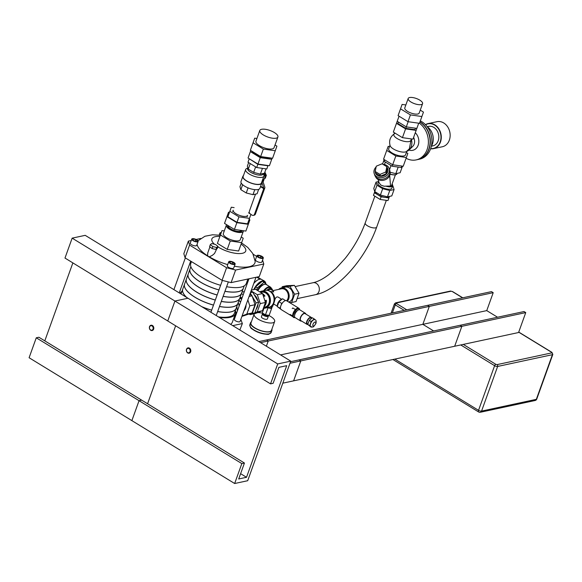 <?xml version="1.0" encoding="UTF-8"?>
<svg xmlns="http://www.w3.org/2000/svg" width="582" height="582" viewBox="0 0 582 582"><rect width="100%" height="100%" fill="white"/><g stroke="black" fill="none" stroke-linecap="round" stroke-linejoin="round"><path stroke-width="0.87" d="M239.857 329.987L242.352 323.57L232.742 325.636M255.993 277.279L240.09 321.46A3.056 1.099 -160.2 0 1 239.522 321.831A3.056 1.099 -160.2 0 1 236.117 321.155A3.056 1.099 -160.2 0 1 234.342 319.387L248.958 278.793M240.824 319.402L242.352 323.57M234.713 315.662L235.506 316.142M230.581 324.312A29.5 10.578 19.8 0 0 232.385 322.122L235.412 313.727A29.5 10.578 -160.2 0 1 229.919 317.365A29.5 10.578 -160.2 0 1 219.436 317.488M180.042 293.386A29.5 10.578 -160.2 0 1 181.948 291.393M235.324 310.613A29.5 10.578 -160.2 0 1 235.412 313.727M218.461 316.892A28.365 10.17 19.8 0 0 234.342 313.349L236.117 308.416A28.365 10.17 19.8 0 0 236.125 308.387M181.017 293.975L182.733 289.196A28.365 10.17 19.8 0 0 182.733 289.196A28.365 10.17 19.8 0 0 186.458 297.307M202.012 306.83A28.365 10.17 19.8 0 0 211.666 310.184M217.661 311.559A28.365 10.17 19.8 0 0 236.117 308.416M235.463 313.567L236.845 312.447M237.354 311.014L236.867 306.328M236.983 312.047L235.637 312.338M239.093 306.197A9.006 7.29 -102.1 0 0 238.191 302.64M235.099 314.593A9.006 7.29 -102.1 0 0 236.379 313.727M242.09 230.545A7.646 2.743 -160.2 0 1 242.032 230.807A7.646 2.743 -160.2 0 1 240.613 231.752A7.646 2.743 -160.2 0 1 232.087 230.043A7.646 2.743 -160.2 0 1 227.642 225.627A7.646 2.743 -160.2 0 1 227.766 225.387M218.01 246.441L217.29 248.434L215.966 249.489L212.124 248.579L209.607 246.615L210.328 244.622L211.652 243.567L215.493 244.476L218.01 246.441L216.686 247.495L212.845 246.586L210.328 244.622M215.966 249.489L216.686 247.495M212.124 248.579L212.845 246.586M216.759 248.863L214.525 253.49L212.277 255.389L209.324 256.844A3.565 1.28 -160.2 0 1 207.643 255.818L207.701 253.105L209.906 246.848M189.579 245.095L188.357 241.115L183.825 253.701L185.054 257.68L189.579 245.095L226.58 267.742L222.048 280.328L231.105 282.626L235.63 270.041L226.58 267.742M235.63 270.041L263.799 263.995L259.274 276.581L231.105 282.626M262.577 260.016L263.799 263.995M256.655 256.386L253.185 254.261M200.775 238.445L196.127 239.442M191.231 240.497L188.357 241.115M209.324 256.844A30.635 10.985 19.8 0 0 227.7 264.614M234.364 266.207A30.635 10.985 19.8 0 0 255.134 261.231L252.77 253.49L247.757 247.415L241.552 242.898M220.309 235.252L212.546 234.779L204.922 236.263L198.156 240.722A30.635 10.985 19.8 0 0 198.025 240.868M197.08 244.353A30.635 10.985 19.8 0 0 205.839 254.618A30.635 10.985 19.8 0 0 207.643 255.818M263.304 258.015L261.864 262.002A3.405 1.222 -160.2 0 1 261.231 262.417A3.405 1.222 -160.2 0 1 257.44 261.66A3.405 1.222 -160.2 0 1 255.462 259.696L256.895 255.709A3.405 1.222 -160.2 0 1 260.51 255.709A3.405 1.222 -160.2 0 1 263.304 258.015A3.405 1.222 -160.2 0 1 262.671 258.43A3.405 1.222 -160.2 0 1 258.874 257.673A3.405 1.222 -160.2 0 1 256.895 255.709M198.135 241.421L196.694 245.408A3.405 1.222 -160.2 0 1 196.061 245.83A3.405 1.222 -160.2 0 1 192.271 245.066A3.405 1.222 -160.2 0 1 190.292 243.101L191.725 239.115A3.405 1.222 -160.2 0 1 195.341 239.122A3.405 1.222 -160.2 0 1 198.135 241.421A3.405 1.222 -160.2 0 1 197.502 241.843A3.405 1.222 -160.2 0 1 193.704 241.079A3.405 1.222 -160.2 0 1 191.725 239.115M235.135 264.068L233.695 268.055A3.405 1.222 -160.2 0 1 233.062 268.469A3.405 1.222 -160.2 0 1 229.264 267.713A3.405 1.222 -160.2 0 1 227.293 265.748L228.726 261.762A3.405 1.222 -160.2 0 1 232.342 261.762A3.405 1.222 -160.2 0 1 235.135 264.068A3.405 1.222 -160.2 0 1 234.502 264.483A3.405 1.222 -160.2 0 1 230.705 263.726A3.405 1.222 -160.2 0 1 228.726 261.762M224.288 230.923L221.989 230.596L217.399 243.385L227.235 249.402L238.627 251.017L243.218 238.227L241.246 237.02M196.549 241.523L194.104 240.948L192.489 239.697L193.311 239.02L195.756 239.588L197.371 240.839L196.549 241.523M195.756 239.588L195.174 241.203M193.311 239.02L192.94 240.046M233.549 264.163L231.105 263.595L229.49 262.344L230.312 261.66L232.749 262.235L234.371 263.486L233.549 264.163M232.749 262.235L232.174 263.842M230.312 261.66L229.941 262.693M261.776 258.11L259.354 257.579L257.673 256.327L258.415 255.614L260.845 256.145L262.526 257.397L261.776 258.11M260.845 256.145L260.256 257.775M258.415 255.614L258.059 256.611M220.942 233.491L221.095 233.076M220.651 234.306A3.405 1.222 -160.2 0 1 219.894 233.069A3.405 1.222 -160.2 0 1 221.269 232.596M190.852 266.658L190.038 268.913A28.365 10.17 19.8 0 0 218.97 289.901M224.965 291.269A28.365 10.17 19.8 0 0 243.422 288.134L244.229 285.871M191.463 261.609L190.772 263.537A29.5 10.578 19.8 0 0 220.622 285.296M226.609 286.7A29.5 10.578 19.8 0 0 246.281 283.521L247.903 279.018M185.054 257.68L222.048 280.328M221.989 230.596L220.425 234.99L230.254 241.006L241.646 242.621M243.378 230.727A9.006 3.23 -160.2 0 1 243.32 231.272L240.293 239.66A9.006 3.23 -160.2 0 1 238.62 240.773A9.006 3.23 -160.2 0 1 228.573 238.758A9.006 3.23 -160.2 0 1 223.343 233.557L226.362 225.169A9.006 3.23 -160.2 0 1 226.66 224.71M220.425 234.99L217.399 243.385M230.254 241.006L227.235 249.402M243.32 231.272A9.006 3.23 -160.2 0 1 241.639 232.378A9.006 3.23 -160.2 0 1 231.592 230.37A9.006 3.23 -160.2 0 1 226.362 225.169M190.03 268.942A28.365 10.17 19.8 0 0 190.016 268.979L188.219 273.969A28.365 10.17 19.8 0 0 217.151 294.958M223.146 296.325A28.365 10.17 19.8 0 0 241.595 293.19L243.392 288.192A28.365 10.17 19.8 0 0 243.407 288.163M190.016 268.979A28.365 10.17 19.8 0 0 218.948 289.96M224.943 291.335A28.365 10.17 19.8 0 0 243.392 288.192M188.212 273.998A28.365 10.17 19.8 0 0 188.197 274.035L186.4 279.025A28.365 10.17 19.8 0 0 215.325 300.014M221.32 301.381A28.365 10.17 19.8 0 0 239.777 298.246L241.574 293.248A28.365 10.17 19.8 0 0 241.588 293.219M188.197 274.035A28.365 10.17 19.8 0 0 217.122 295.016M223.124 296.391A28.365 10.17 19.8 0 0 241.574 293.248M186.386 279.054A28.365 10.17 19.8 0 0 186.378 279.091L184.581 284.081A28.365 10.17 19.8 0 0 213.507 305.07M219.501 306.438A28.365 10.17 19.8 0 0 237.958 303.295L239.755 298.304A28.365 10.17 19.8 0 0 239.769 298.275M186.378 279.091A28.365 10.17 19.8 0 0 215.304 300.072M221.298 301.447A28.365 10.17 19.8 0 0 239.755 298.304M213.485 305.128A28.365 10.17 19.8 0 1 184.559 284.14A28.365 10.17 19.8 0 0 184.559 284.14L182.755 289.138A28.365 10.17 19.8 0 0 186.713 297.467M201.627 306.59A28.365 10.17 19.8 0 0 211.688 310.119M217.683 311.494A28.365 10.17 19.8 0 0 236.139 308.351L237.936 303.36A28.365 10.17 19.8 0 0 237.943 303.331M219.479 306.503A28.365 10.17 19.8 0 0 237.936 303.36M234.655 483.518L241.828 463.592L244.44 463.032L238.7 478.971L246.521 477.291L286.708 365.678L278.88 367.358L273.14 383.305L270.535 383.865L277.709 363.932L290.753 361.131L247.692 480.717L234.655 483.518L131.874 420.626L139.054 400.692L141.659 400.132L38.885 337.24L36.273 337.8L29.1 357.734L131.874 420.626L139.054 400.692L36.273 337.8M147.581 403.755L175.64 325.796L147.581 403.755M270.535 383.865L167.754 320.973L174.935 301.04L187.971 298.239L85.198 235.339L72.153 238.147L64.98 258.073L167.754 320.973L174.935 301.04L187.971 298.239L290.753 361.131M246.521 477.291L240.606 473.675M244.44 463.032L141.659 400.132L139.054 400.692L241.828 463.592M277.709 363.932L72.153 238.147M44.799 340.863L72.866 262.904M186.531 349.287A2.721 2.204 -102.1 0 0 186.909 352.139A2.721 2.204 -102.1 0 0 189.157 353.209A2.721 2.204 -102.1 0 0 190.743 350.088A2.721 2.204 -102.1 0 0 188.015 347.883A2.721 2.204 -102.1 0 0 186.531 349.287M186.611 349.556A2.27 1.833 77.9 0 1 189.805 349.404A2.27 1.833 77.9 0 1 188.561 352.852A2.27 1.833 77.9 0 1 186.611 349.556M300.792 360.92L299.075 359.872L524.04 311.545L525.75 312.592L300.792 360.92L293.612 380.854L518.577 332.526L525.75 312.592M266.367 346.21L268.244 341.001L266.534 339.953L491.492 291.626L493.209 292.673L486.748 310.613L280.575 354.904L422.845 324.341L433.663 330.962M268.244 341.001L493.209 292.673M497.559 317.234L486.748 310.613M290.542 361.706L460.136 325.273L461.853 326.32L454.673 346.254L282.816 383.167M258.845 341.605L427.588 305.354L429.305 306.401L422.845 324.341M289.989 363.241L461.853 326.32M260.554 342.653L429.305 306.401M264.068 173.327A4.358 3.528 77.9 0 1 262.489 180.093M261.733 182.188A10.032 3.594 -160.2 0 1 261.725 183.141A10.032 3.594 -160.2 0 1 246.528 180.98A10.032 3.594 -160.2 0 1 242.854 176.346A10.032 3.594 -160.2 0 1 243.458 175.611M261.725 183.141L259.863 188.328A10.032 3.594 -160.2 0 1 244.658 186.167A10.032 3.594 -160.2 0 1 240.992 181.526L242.854 176.346M266.047 168.86L264.468 173.24L260.365 174.127L253.65 172.41L248.259 169.115L247.343 166.154L248.63 162.596M248.259 169.115L250.245 163.586M253.65 172.41L255.636 166.881M262.737 168.394L261.347 168.191M260.365 174.127L262.402 168.46M263.326 173.487L263.137 174.011A8.257 2.961 -160.2 0 1 250.616 172.236A8.257 2.961 -160.2 0 1 247.59 168.416L247.83 167.74M263.29 173.574L263.85 174.935A9.712 3.485 -160.2 0 1 263.93 176.099A9.712 3.485 -160.2 0 1 249.205 174.011A9.712 3.485 -160.2 0 1 245.648 169.522A9.712 3.485 -160.2 0 1 246.455 168.671L247.75 167.98M263.93 176.099L261.427 183.032A9.712 3.485 -160.2 0 1 246.71 180.944A9.712 3.485 -160.2 0 1 243.152 176.455L245.648 169.522M258.663 189.368L257.069 193.791L252.966 194.672L246.251 192.962L240.861 189.667L239.944 186.706L241.246 183.097M240.861 189.667L242.643 184.705M246.251 192.962L248.078 187.877M252.966 194.672L254.778 189.645M264.395 178.507L263.239 181.722A0.909 0.422 121.5 0 0 263.188 182.253L264.832 187.142A1.819 0.844 -58.5 0 1 264.73 188.197L263.726 188.641L260.467 186.647L263.726 188.641A0.909 0.422 121.5 0 0 263.777 188.11L262.133 183.221A1.819 0.844 -58.5 0 1 262.235 182.166L263.064 179.853M264.883 175.4L265.567 175.255A2.27 1.833 -102.1 0 0 264.788 172.359M265.567 175.255L264.854 177.226M264.446 173.247A2.27 1.833 77.9 0 1 264.781 174.92M265.698 174.142L266.367 175.269L265.29 178.259L264.424 178.448M265.494 175.458L266.367 175.269M263.726 188.641L264.643 188.444L255.433 214.023L254.523 214.22L263.726 188.641M254.523 214.22A2.27 1.833 77.9 0 1 253.286 215.391L254.196 215.195A2.27 1.833 -102.1 0 0 255.433 214.023M253.286 215.391A2.27 1.833 77.9 0 1 252.093 215.165L250.893 214.431M249.823 213.601A2.27 1.833 77.9 0 1 249.416 211.099L255.527 194.119M275.024 144.998L276.916 146.155L272.58 158.253L260.656 156.565L250.369 150.272L254.705 138.174L256.917 138.487M260.656 156.565L263.355 149.072L253.068 142.779L254.705 138.174M250.369 150.272L253.068 142.779M275.279 150.76L263.355 149.072M270.725 157.991A10.782 3.863 -160.2 0 1 260.532 156.878A10.782 3.863 -160.2 0 1 251.955 151.24M272.114 158.188L269.415 165.703L257.95 164.08L248.056 158.028L250.747 150.505M257.95 164.08L260.256 157.664L250.369 151.611L250.762 150.512M248.056 158.028L250.369 151.611M271.721 159.286L260.256 157.664M263.93 164.932A9.421 3.376 -160.2 0 1 261.354 164.56M255.018 162.291A9.421 3.376 -160.2 0 1 252.77 160.908M268.033 165.514L266.789 168.969L256.706 167.536L247.997 162.211L249.234 158.748L257.848 164.35L256.706 167.536M247.997 162.211L249.147 159.024M267.938 165.775L257.848 164.35M277.905 137.003L274.042 147.726A9.625 3.448 -160.2 0 1 263.821 147.712A9.625 3.448 -160.2 0 1 255.942 141.208L259.798 130.484A9.625 3.448 -160.2 0 1 261.587 129.299A9.625 3.448 -160.2 0 1 272.318 131.445A9.625 3.448 -160.2 0 1 277.905 137.003A9.625 3.448 -160.2 0 1 267.684 136.988A9.625 3.448 -160.2 0 1 259.798 130.484M289.589 302.596L291.633 302.495L294.616 294.216L289.938 286.293L282.285 286.664L281.855 287.857M291.633 302.495L296.063 301.549L299.053 293.263L294.376 285.347L286.715 285.711L282.285 286.664M294.616 294.216L299.053 293.263M289.938 286.293L294.376 285.347M254.385 313.705A10.891 3.907 19.8 0 0 254.145 314.127A10.891 3.907 19.8 0 0 263.071 321.497A10.891 3.907 19.8 0 0 274.646 321.511A10.891 3.907 19.8 0 0 270.652 316.477A10.891 3.907 19.8 0 0 268.418 315.269M262.911 313.283A10.891 3.907 19.8 0 0 257.622 312.621M274.646 321.511L271.488 330.278A10.891 3.907 -160.2 0 1 254.974 327.935A10.891 3.907 -160.2 0 1 250.988 322.901L254.145 314.127M263.035 313.553A3.179 1.142 19.8 0 0 262.409 313.953L261.405 316.746A3.179 1.142 19.8 0 0 264.01 318.892A3.179 1.142 19.8 0 0 267.385 318.892L268.389 316.106A3.179 1.142 19.8 0 0 268.157 315.4M262.409 313.953A3.179 1.142 19.8 0 0 265.014 316.099A3.179 1.142 19.8 0 0 268.389 316.106M263.064 314.149L263.049 314.185A2.495 0.895 19.8 0 0 265.094 315.873A2.495 0.895 19.8 0 0 267.749 315.873L267.756 315.844M251.373 321.824A11.349 4.067 19.8 0 0 250.558 322.748A11.349 4.067 19.8 0 0 259.856 330.416A11.349 4.067 19.8 0 0 271.91 330.43A11.349 4.067 19.8 0 0 271.874 329.208M312.694 320.231A4.081 1.899 -58.5 0 1 314.884 319.605A4.081 1.899 -58.5 0 1 314.964 319.663L314.236 318.943L312.694 320.231A4.081 1.899 -58.5 0 0 310.402 323.592L311.144 321.519L312.694 320.231M311.559 326.975L310.453 326.444A4.081 1.899 -58.5 0 1 310.402 323.592L309.653 325.665L310.453 326.444A4.081 1.899 -58.5 0 0 310.613 326.575L310.788 326.677C313.16 326.909 312.556 328.372 315.931 323.527C316.433 321.257 316.142 319.984 315.051 319.707A4.081 1.899 121.5 0 0 311.297 322.202A4.081 1.899 121.5 0 0 310.788 326.677M311.254 327.23L307.769 324.509L309.26 320.369L312.352 317.794L314.236 318.943M311.792 318.259A4.081 1.899 -58.5 0 0 311.283 317.401A4.081 1.899 -58.5 0 0 306.801 321.388A4.081 1.899 -58.5 0 0 307.02 324.37A4.081 1.899 -58.5 0 0 307.776 324.487L309.653 325.665M309.26 320.369L311.144 321.519M293.568 317.401A5.173 2.408 -58.5 0 1 293.43 317.336A5.173 2.408 -58.5 0 1 293.161 313.56A5.173 2.408 -58.5 0 1 295.009 310.366A5.173 2.408 -58.5 0 1 295.583 309.74A5.173 2.408 -58.5 0 1 298.835 308.504A5.173 2.408 -58.5 0 1 298.959 308.598M307.914 324.116L307.376 323.788A3.405 1.586 -58.5 0 1 307.194 321.308A3.405 1.586 -58.5 0 1 310.926 317.983L311.617 318.405M307.02 324.37L300.85 320.595A4.081 1.899 -58.5 0 1 300.639 317.619A4.081 1.899 -58.5 0 1 305.113 313.625L311.283 317.401M301.636 321.075A4.54 2.117 -58.5 0 1 300.618 320.98A4.54 2.117 -58.5 0 1 300.377 317.67A4.54 2.117 -58.5 0 1 305.354 313.24A4.54 2.117 -58.5 0 1 305.899 314.105M300.618 320.98L295.132 317.627A4.54 2.117 -58.5 0 1 294.892 314.316A4.54 2.117 -58.5 0 1 299.875 309.886L305.354 313.24M295.278 313.422A2.677 1.244 -58.5 0 1 296.194 311.923M294.681 315.015A2.903 1.353 -58.5 0 1 294.899 313.545A2.903 1.353 -58.5 0 1 297.337 310.679M295.009 310.366L294.979 310.279A5.173 2.408 -58.5 0 1 295.554 309.639L295.583 309.74M292.957 316.79L281.142 309.559A5.173 2.408 -58.5 0 1 280.509 308.555A5.173 2.408 -58.5 0 1 282.452 302.916A5.173 2.408 -58.5 0 1 286.54 300.727L298.77 308.213A5.173 2.408 -58.5 0 0 295.416 309.551L292.811 307.958A5.173 2.408 121.5 0 0 292.237 308.606A5.173 2.408 -58.5 0 1 292.811 307.958L295.554 309.639M292.761 316.048L290.134 314.44A5.173 2.408 121.5 0 0 290.302 314.927A5.173 2.408 -58.5 0 1 290.134 314.44L292.753 316.019A5.173 2.408 -58.5 0 1 294.841 310.199L294.936 310.446M290.302 314.927L292.841 316.477L290.302 314.927M298.77 308.213A5.173 2.408 -58.5 0 1 299.235 308.736L299.374 308.816M281.914 310.031L277.243 306.576L278.982 301.738L282.59 298.733L285.515 300.588M280.597 308.846L279.986 308.249L280.757 306.117M277.243 306.576L279.986 308.249M280.997 305.441L281.724 303.418L282.699 302.604M278.982 301.738L281.724 303.418M284.845 300.821L285.333 300.414M281.863 299.344A4.263 1.986 121.5 0 0 278.603 301.832A4.263 1.986 121.5 0 0 277.425 306.081M242.076 315.939L246.826 314.091L249.802 305.834L247.852 299.89M243.232 294.696L241.45 293.604M235.572 314.331L236.059 314.622M243.923 310.795A7.646 6.184 -102.1 0 0 245.997 305.033M242.061 297.948A7.646 6.184 -102.1 0 0 240.148 297.22M246.826 314.091L252.042 312.971L255.018 304.713L252.101 295.809L249.823 294.412M249.802 305.834L255.018 304.713M249.089 296.456L252.101 295.809M241.981 292.113L244.345 291.611M241.916 316.39L252.042 312.971M240.861 301.28L239.915 301.483A7.646 6.184 -102.1 0 0 239.035 300.319M241.588 299.272L239.799 298.18M240.024 297.555A7.646 6.184 77.9 0 1 241.865 298.501M256.116 309.362A9.625 7.784 -102.1 0 0 258.03 304.037M257.782 300.799A9.625 7.784 -102.1 0 0 254.196 294.725M252.355 296.587L256.051 302.851L252.246 313.436L250.646 313.516M250.296 293.102L251.78 295.612M252.246 313.436L254.851 312.876L258.663 302.291L256.051 302.851M258.663 302.291L252.69 292.179L250.456 292.651M252.69 292.179L250.595 292.273M263.675 307.405L264.832 307.158A7.646 6.184 -102.1 0 0 269.27 298.384A7.646 6.184 -102.1 0 0 261.616 292.2L260.649 292.411M264.839 300.61L266.323 300.29L263.944 306.663M266.323 300.29A7.646 6.184 77.9 0 1 264.039 306.641M262.962 294.885L264.948 296.1L263.464 296.42M262.569 293.67A7.646 6.184 77.9 0 1 264.948 296.1M251.097 290.884L257.317 294.688L260.234 303.593L257.259 311.85L254.887 312.774M254.334 312.985L250.144 314.622L249.234 314.062M260.234 303.593L265.45 302.473L262.533 293.568L255.44 289.225L251.38 290.098M257.317 294.688L262.533 293.568M250.144 314.622L255.36 313.502L262.475 310.73L265.45 302.473M257.259 311.85L262.475 310.73M277.359 306.248L273.715 304.015L273.685 303.411M274.544 300.996C275.25 297.882 276.399 296.551 278 297.009L281.819 299.344M267.218 290.345A7.719 3.594 -58.5 0 1 272.623 290.549A7.944 3.696 121.5 0 0 271.605 288.599A7.944 3.696 121.5 0 0 266.811 290.302M264.381 290.585A7.944 3.696 -58.5 0 1 270.23 287.755L271.605 288.599M270.455 291.48L273.722 291.909L273.038 290.804L271.183 289.669A6.809 3.172 121.5 0 0 267.851 290.469M262.3 312.912L263.988 308.234L262.3 312.912L265.465 314.847L269.139 315.371L272.078 307.18L271.474 306.809M267.233 307.66L271.576 308.591M267.8 307.543A2.903 1.04 19.8 0 0 271.147 307.638L271.445 306.809M267.909 308.074L265.465 314.847M270.383 306.736A3.907 1.397 19.8 0 0 272.703 306.263L273.351 304.466M263.093 313.4L262.977 313.705A2.721 0.975 19.8 0 0 265.21 315.546A2.721 0.975 19.8 0 0 268.106 315.553L268.215 315.24M269.059 290.905A7.966 6.446 77.9 0 1 274.478 297.264A7.966 6.446 77.9 0 1 272.15 305.281M272.798 290.658L281.353 288.825A6.809 5.507 77.9 0 1 287.654 292.717A6.809 5.507 77.9 0 1 286.613 300.77M259.972 291.997A8.417 6.809 77.9 0 1 269.881 298.224A8.417 6.809 77.9 0 1 263.45 308.024M263.384 308.205A8.643 6.991 -102.1 0 0 265.166 308.104A8.643 6.991 -102.1 0 0 270.193 298.18A8.643 6.991 -102.1 0 0 261.536 291.196A8.643 6.991 -102.1 0 0 259.79 291.888M261.536 291.196L265.188 290.418A8.643 6.991 77.9 0 1 273.846 297.402A8.643 6.991 77.9 0 1 268.819 307.318L265.166 308.104M264.039 290.665A8.395 3.907 -58.5 0 1 271.314 288.417M263.719 284.598A8.395 3.907 121.5 0 0 263.602 284.642A8.395 3.907 121.5 0 0 257.782 290.658M257.87 290.709A8.621 4.016 -58.5 0 1 263.828 284.554A8.621 4.016 -58.5 0 1 266.309 284.554L270.419 287.072A8.621 4.016 121.5 0 0 263.566 290.76M271.394 288.468A8.621 4.016 121.5 0 0 270.419 287.072M279.018 289.327A7.42 6.002 77.9 0 1 287.304 291.058A7.42 6.002 77.9 0 1 287.115 301.083M287.37 301.236A7.646 6.184 -102.1 0 0 288.33 292.229A7.646 6.184 -102.1 0 0 281.31 287.974A7.646 6.184 -102.1 0 0 278.727 289.385M281.31 287.974L285.224 287.13A7.646 6.184 77.9 0 1 292.841 293.168A7.646 6.184 77.9 0 1 288.665 302.029M263.806 284.562A7.646 3.565 121.5 0 0 257.331 290.382M267.262 285.144L262.482 281.091L255.607 286.817L254.683 289.385M264.192 282.139L257.324 287.864L255.607 286.817M257.324 287.864L256.582 289.923M265.858 283.769A10.527 4.903 121.5 0 0 264.49 281.215A10.527 4.903 121.5 0 0 253.745 289.589M265.843 283.754A10.301 4.801 121.5 0 0 262.664 281.208M262.242 281.295A10.301 4.801 121.5 0 0 255.847 286.613M255.491 287.137A10.301 4.801 121.5 0 0 254.13 289.509M264.49 281.215L261.718 279.513A10.527 4.903 121.5 0 0 258.692 279.513A10.527 4.903 121.5 0 0 253.745 283.521M258.583 279.556A10.301 4.801 121.5 0 0 258.466 279.6A10.301 4.801 121.5 0 0 253.832 283.274M242.214 291.48A9.894 4.605 121.5 0 0 242.527 291.713L242.869 291.924M264.133 280.99L263.348 280.509M263.442 280.575L263.835 280.488M257.419 276.974L261.165 279.265M397.87 123.515L398.394 122.045L397.87 123.515L405.778 128.353L414.951 129.655L415.475 128.193M397.208 121.325L399.048 116.218L397.208 121.325L406.309 126.891L405.778 128.353M422.576 103.661L419.193 113.068A7.646 2.743 -160.2 0 1 417.767 114.014A7.646 2.743 -160.2 0 1 409.241 112.304A7.646 2.743 -160.2 0 1 404.796 107.888L408.186 98.482A7.646 2.743 -160.2 0 1 416.312 98.489A7.646 2.743 -160.2 0 1 422.576 103.661A7.646 2.743 -160.2 0 1 421.157 104.6A7.646 2.743 -160.2 0 1 412.623 102.898A7.646 2.743 -160.2 0 1 408.186 98.482M408.171 121.711L406.309 126.891L416.858 128.389L418.72 123.202M405.85 104.956L402.104 104.425L400.532 108.856L410.419 114.901L421.885 116.531L423.463 112.1L420.248 110.136M402.104 104.425L398.088 115.629L407.982 121.682L419.447 123.304L421.885 116.531M400.532 108.856L398.088 115.629M410.419 114.901L407.982 121.682M394.531 133.678C390.18 136.683 388.725 140.72 390.166 145.806A8.941 3.208 -160.2 0 0 393.403 148.963A8.941 3.208 -160.2 0 0 406.294 151.618L409.321 148.868L411.263 138.909M406.76 151.422A9.989 8.075 -102.1 0 0 409.11 149.916A9.989 8.075 -102.1 0 0 411.248 138.953M430.687 148.599A12.593 10.192 -102.1 0 0 440.778 139.658A12.593 10.192 -102.1 0 0 434.652 125.086A12.593 10.192 -102.1 0 0 425.573 124.788M431.415 146.198L432.768 145.907A9.989 8.075 -102.1 0 0 438.821 137.687A9.989 8.075 -102.1 0 0 433.823 127.378A9.989 8.075 -102.1 0 0 428.57 126.389L427.224 126.672M430.629 148.774A12.819 10.374 -102.1 0 0 433.495 148.657L442.356 146.751A12.819 10.374 -102.1 0 0 450.133 136.195A12.819 10.374 -102.1 0 0 443.724 122.955A12.819 10.374 -102.1 0 0 436.973 121.682L428.105 123.58A12.819 10.374 -102.1 0 0 425.442 124.65M433.495 148.657A12.819 10.374 -102.1 0 0 441.265 138.094A12.819 10.374 -102.1 0 0 434.856 124.861A12.819 10.374 -102.1 0 0 428.105 123.58M417.949 159.512A20.174 16.318 -102.1 0 0 418.08 159.483L419.644 159.148A20.174 16.318 -102.1 0 0 431.88 142.539A20.174 16.318 -102.1 0 0 421.79 121.703A20.174 16.318 -102.1 0 0 420.313 120.903M418.08 159.483A20.174 16.318 -102.1 0 0 430.316 142.874A20.174 16.318 -102.1 0 0 420.226 122.045A20.174 16.318 -102.1 0 0 419.957 121.885M406.105 158.246A20.174 16.318 -102.1 0 0 416.123 159.905L417.825 159.541A20.174 16.318 -102.1 0 0 430.054 142.932A20.174 16.318 -102.1 0 0 419.964 122.096A20.174 16.318 -102.1 0 0 419.891 122.06M416.123 159.905A20.174 16.318 -102.1 0 0 428.301 144.081A20.174 16.318 -102.1 0 0 419.462 123.26M408.95 150.061A10.09 8.163 -102.1 0 0 418.182 145.173A10.09 8.163 -102.1 0 0 415.279 132.754M431.349 146.308A13.233 10.702 -102.1 0 0 427.123 126.607M409.11 149.916L412.616 146.548A7.122 5.762 -102.1 0 0 413.598 137.432M410.608 140.662A8.941 3.208 -160.2 0 1 397.15 138.545A8.941 3.208 -160.2 0 1 393.876 134.413L394.465 132.776M406.803 151.298L405.523 154.841A8.941 3.208 -160.2 0 1 391.977 152.921A8.941 3.208 -160.2 0 1 388.696 148.788L389.976 145.238M389.511 146.54L388.179 146.351L383.574 159.192L392.675 164.764L403.224 166.256L407.829 153.415L406.36 152.52M388.179 146.351L383.574 159.192M386.732 150.425L395.833 155.991L392.675 164.764M395.833 155.991L406.382 157.489M396.488 123.319L393.33 132.085L397.942 119.245L396.488 123.319L405.589 128.884L416.137 130.383L416.85 128.382M393.33 132.085L402.431 137.658L412.98 139.149L416.137 130.383M405.589 128.884L402.431 137.658M384.76 159.919L384.229 161.381L392.144 166.219L401.318 167.521L401.842 166.059M392.668 164.757L392.144 166.219M384.753 159.912L384.229 161.381M374.793 191.602L374.401 192.707L381.123 196.825L388.922 197.931L389.46 196.41M374.946 191.696A7.646 2.743 19.8 0 0 381.85 196.592A7.646 2.743 19.8 0 0 389.387 196.425M374.786 191.602L373.455 195.341L380.177 199.459L387.976 200.557L388.922 197.931M374.401 192.707L373.455 195.341M381.123 196.825L380.177 199.459M384.455 164.56L385.349 162.065L391.024 165.535L389.554 169.631M385.764 172.003L379.966 174.411L375.215 171.501L376.27 166.19L382.076 163.789L386.826 166.692L385.764 172.003L386.346 173.698L380.541 176.106L379.966 174.411M380.541 176.106L375.797 173.196L375.215 171.501M386.346 173.698L387.408 168.387L386.826 166.692M389.991 171.835L390.093 172.221A7.624 6.293 161.1 0 1 384.469 180.034A7.624 6.293 161.1 0 1 375.572 176.702M378.024 179.467L379.231 183.003L380.89 185.112L384.105 186.211L386.819 186.116A7.122 2.554 19.8 0 0 392.355 184.45A7.122 2.554 19.8 0 0 392.086 184.058M389.729 175.495L390.507 186.007L386.819 186.116M383.029 164.364A7.901 6.518 161.1 0 1 389.154 168.474L389.693 170.053A7.901 6.518 161.1 0 1 386.448 177.75A7.901 6.518 161.1 0 1 377.245 178.201A7.901 6.518 161.1 0 1 374.75 175.167L374.211 173.596A7.901 6.518 161.1 0 1 376.118 166.976M389.154 168.474A7.901 6.518 161.1 0 1 385.91 176.171A7.901 6.518 161.1 0 1 376.707 176.63A7.901 6.518 161.1 0 1 374.211 173.596M387.045 167.332A6.533 5.391 161.1 0 1 385.822 174.498A6.533 5.391 161.1 0 1 377.485 175.422A6.533 5.391 161.1 0 1 375.645 169.333M384.171 159.563L382.549 164.073M390.122 174.098A7.355 2.634 19.8 0 0 396.138 174.564A7.355 2.634 19.8 0 0 397.011 173.8L397.157 173.385M392.574 186.124L393.119 186.458L394.079 189.572L389.758 190.496L382.687 188.699L377.012 185.229L376.052 182.115L378.584 181.569M378.664 181.344L377.98 183.25A7.355 2.634 19.8 0 0 384.004 188.219A7.355 2.634 19.8 0 0 391.817 188.226L392.675 185.84A7.355 2.634 19.8 0 0 392.494 184.69A7.355 2.634 19.8 0 0 392.413 184.574M394.079 189.572L391.795 195.908L387.474 196.84L380.41 195.035L374.728 191.565L373.775 188.452L376.052 182.115M377.012 185.229L374.728 191.565M382.687 188.699L380.41 195.035M389.758 190.496L387.474 196.84M385.779 186.131A7.355 2.634 19.8 0 0 392.675 185.84M390.507 186.007A6.198 2.219 19.8 0 0 391.664 185.243L395.425 174.796M390.107 174.229A7.122 2.554 19.8 0 0 395.876 174.658A7.122 2.554 19.8 0 0 396 174.607M398.859 167.172L395.687 166.721M402.329 166.132L401.66 166.576M398.095 167.34L395.811 173.676L400.132 172.745L402.417 166.408M390.093 172.221L395.811 173.676M153.641 329.165A2.721 2.204 77.9 0 1 152.157 330.569A2.721 2.204 77.9 0 1 149.436 328.364A2.721 2.204 77.9 0 1 151.014 325.243A2.721 2.204 77.9 0 1 153.27 326.313A2.721 2.204 77.9 0 1 153.641 329.165M153.037 329.012A2.27 1.833 -102.1 0 0 151.094 325.709A2.27 1.833 -102.1 0 0 149.85 329.165A2.27 1.833 -102.1 0 0 153.037 329.012M241.21 230.421L241.181 230.501A6.737 2.415 -160.2 0 1 239.93 231.33A6.737 2.415 -160.2 0 1 232.414 229.825A6.737 2.415 -160.2 0 1 228.5 225.932L228.53 225.852M248.521 212.801L250.944 214.285L247.525 223.823L236.976 222.324L238.947 216.86L229.846 211.295L231.294 207.221L234.124 207.621M236.976 222.324L227.882 216.759L229.846 211.295M227.882 216.759L231.294 207.221M249.489 218.359L238.947 216.86M249.118 219.399L249.896 219.88L245.88 231.083L234.415 229.453L224.521 223.401L228.537 212.197L229.453 212.328M234.415 229.453L236.852 222.68L226.965 216.628L228.537 212.197M224.521 223.401L226.965 216.628M248.318 224.303L236.852 222.68M247.095 216.759L247.59 215.384A7.646 2.743 -160.2 0 1 239.464 215.369A7.646 2.743 -160.2 0 1 233.2 210.204L232.705 211.579M241.115 244.098A17.977 6.446 -160.2 0 1 242.367 253.301A17.977 6.446 -160.2 0 1 217.864 246.841M214.423 244.222A17.977 6.446 -160.2 0 1 219.88 236.452M392.923 359.516L478.659 411.983A2.27 1.055 -58.5 0 1 478.542 410.332L394.836 359.109M481.561 411.096A2.27 1.833 77.9 0 1 480.325 412.267L535.098 400.503A2.27 1.833 -102.1 0 0 536.335 399.332L481.561 411.096A2.27 0.815 -160.2 0 1 478.542 410.332L494.613 365.685A2.27 0.815 19.8 0 0 497.632 366.449L481.561 411.096M536.757 399.048A2.27 0.815 -160.2 0 1 536.335 399.332L552.405 354.685A2.27 0.815 19.8 0 0 552.827 354.402L536.757 399.048A2.27 2.27 0 0 1 535.098 400.503M497.632 366.449L552.405 354.685A1.36 1.099 77.9 0 0 551.809 352.859L497.035 364.623A1.36 1.099 77.9 0 1 497.632 366.449M552.827 354.402L551.925 352.365A1.36 0.633 121.5 0 0 551.641 352.328L551.809 352.859M462.763 297.802L452.57 291.567A1.36 0.633 121.5 0 0 452.294 291.531L462.595 297.839M518.7 332.169L551.641 352.328M452.57 291.567L450.366 291.087A1.36 1.099 77.9 0 1 451.086 291.226L452.294 291.531M497.035 364.623L495.828 364.317A1.36 0.633 121.5 0 0 494.613 365.685L460.733 344.951M406.782 309.828L396.473 303.52A1.36 0.633 121.5 0 0 395.265 304.888A2.27 0.815 19.8 0 1 394.436 303.833L395.6 302.851A1.36 1.099 77.9 0 1 396.313 302.989L451.086 291.226M392.37 312.92L395.265 304.888L404.235 310.373M495.828 364.317L463.279 344.406M396.473 303.52L396.313 302.989M263.777 188.11L260.634 186.189M262.133 183.221L261.769 183.003M262.235 182.166L261.835 181.919M250.282 326.749A10.891 3.907 19.8 0 0 259.048 332.657A10.891 3.907 19.8 0 0 269.575 333.697M271.197 332.424L269.095 333.995C268.688 334.759 265.305 334.315 258.946 332.649C253.185 329.95 250.369 328.175 250.486 327.324L249.845 324.741A11.349 4.067 19.8 0 0 259.143 332.409A11.349 4.067 19.8 0 0 271.197 332.424L271.91 330.43M315.597 323.752A2.27 1.055 -58.5 0 1 313.014 325.898A2.27 1.055 -58.5 0 1 314.258 322.443A2.27 1.055 -58.5 0 1 315.597 323.752M295.001 317.532A4.947 2.306 -58.5 0 1 293.728 313.793A4.947 2.306 -58.5 0 1 297.002 309.355A4.947 2.306 -58.5 0 1 299.723 309.813M295.023 317.554A5.173 2.408 -58.5 0 1 293.699 317.496A5.173 2.408 -58.5 0 1 293.423 313.72A5.173 2.408 -58.5 0 1 299.097 308.664A5.173 2.408 -58.5 0 1 299.752 309.828M386.339 200.332L376.692 227.111A6.104 2.19 -160.2 0 1 370.21 227.104A6.104 2.19 -160.2 0 1 365.205 222.979L374.852 196.192M376.692 227.111C365.605 258.546 338.033 290.294 315.626 294.667A6.104 4.94 -102.1 0 0 319.176 287.661A6.104 4.94 -102.1 0 0 313.065 282.728C317.576 281.797 322.77 279.142 328.663 274.769L335.945 268.52L345.199 258.364C353.921 247.386 360.593 235.586 365.205 222.979M216.228 315.531L228.333 281.921M210.91 312.272L222.382 280.408M179.234 292.884L190.67 261.122M173.916 289.632L185.352 257.87M219.167 235.092L219.894 233.069M478.659 411.983A2.27 2.27 0 0 0 480.325 412.267M518.744 332.06L551.925 352.365M395.6 302.851L450.366 291.087M394.436 303.833L391.06 313.203M249.845 324.741L250.558 322.748M298.835 308.504L299.817 309.857M295.081 317.597L293.43 317.336M272.878 304.568L274.166 304.291M256.633 277.148L259.958 279.178M297.111 298.646L315.626 294.667M295.11 286.584L313.065 282.728"/></g></svg>
